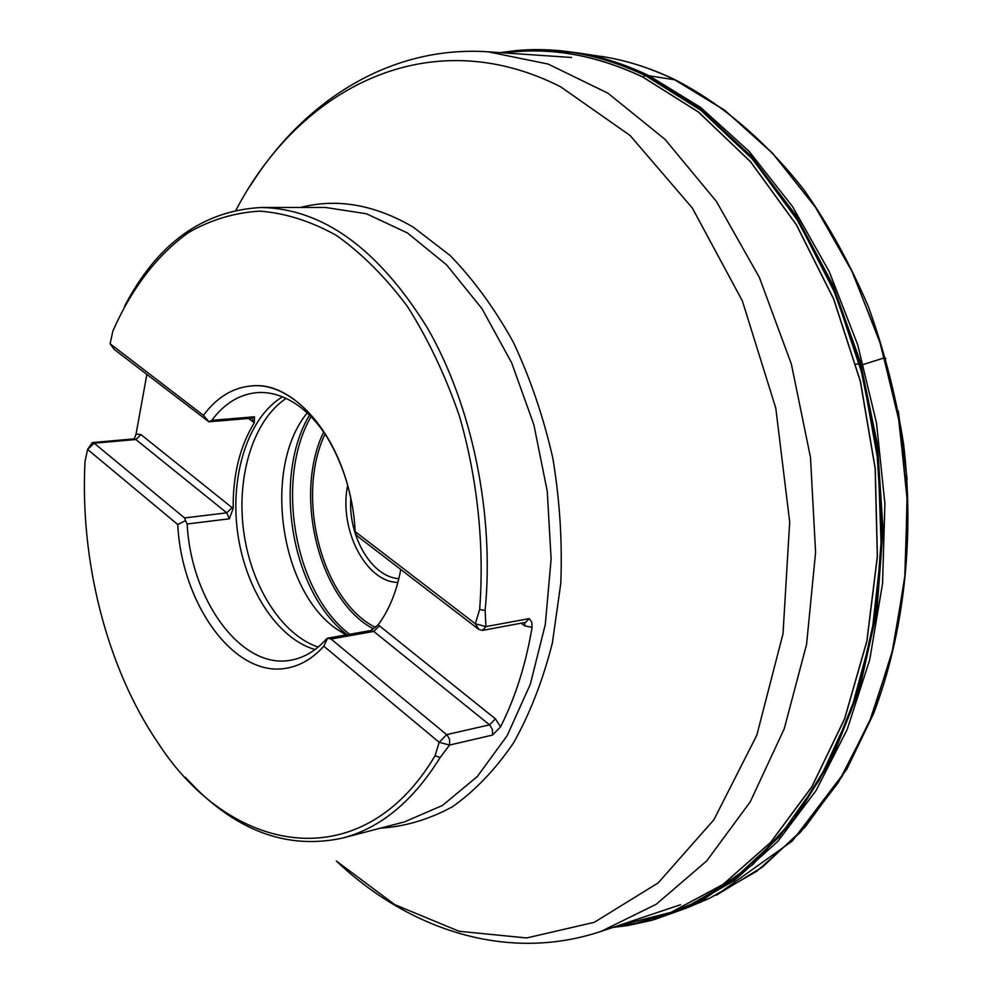 <?xml version="1.0" encoding="UTF-8"?>
<svg xmlns="http://www.w3.org/2000/svg" width="993" height="993" viewBox="0 0 993 993"><rect width="100%" height="100%" fill="white"/><g stroke="black" fill="none" stroke-linecap="round" stroke-linejoin="round"><path stroke-width="1.49" d="M185.219 777.271L198.041 790.49C242.764 833.4 290.912 849.251 342.511 838.067C380.369 828.199 412.914 801.351 440.147 757.51L435.083 755.723C361.39 879.885 229.879 854.75 157.626 742.305C106.723 667.445 79.775 560.524 85.026 461.435L87.583 449.419L177.735 524.515C181.744 604.96 235.242 679.051 287.585 667.979C235.242 679.051 181.744 604.973 177.735 524.515L185.53 520.605L187.168 523.994C190.954 600.343 241.808 670.461 291.445 660.06C304.268 657.664 315.861 650.713 326.2 639.207L327.479 638.201M146.84 374.485L136.066 434.003L134.303 438.869L92.349 442.555L87.583 449.419L94.174 443.213L92.349 442.555M332.295 445.882C322.651 428.566 311.405 415.223 298.57 405.839C284.842 396.046 271.015 391.639 257.063 392.62C239.387 394.283 224.306 403.518 211.807 420.349L208.964 421.789L203.466 415.359C216.648 397.461 232.598 387.667 251.303 385.942C232.598 387.667 216.648 397.473 203.466 415.359L110.124 343.801L112.817 331.19C131.486 288.727 157.341 254.531 189.018 232.263C211.075 219.701 234.596 212.663 259.57 211.137C285.065 213.023 310.66 221.104 336.342 235.378C361.626 253.24 385.284 276.886 407.329 306.316C427.933 338.737 445.236 375.155 459.262 415.595C477.484 478.154 484.547 545.517 479.631 609.516L485.118 610.521C494.588 513.977 472.01 405.194 427.176 327.566C378.122 248.746 322.874 208.729 261.42 207.487C202.982 210.516 157.391 243.384 124.634 306.105M485.118 610.521L485.974 626.595L475.299 623.741L355.146 531.627L354.911 528.202M440.147 757.51L449.581 745.06L492.466 735.081L500.522 726.888C515.243 697.843 525.769 664.652 532.099 627.315L531.714 622.04L529.269 618.602L485.974 626.595L482.337 630.418L478.849 629.438L475.299 623.741L479.631 609.516M323.805 646.195L323.817 646.195C313.018 658.185 300.941 665.447 287.585 667.979L287.585 667.979C300.929 665.447 313.018 658.185 323.805 646.195L439.167 742.305L435.083 755.723M351.82 504.146C339.705 433.78 292.947 381.386 251.316 385.942C298.781 380.021 351.435 450.313 355.146 531.627L355.966 534.644L358.945 537.362L478.849 629.438M400.762 569.473C396.604 591.754 389.07 610.198 378.159 624.796L370.848 630.505L373.765 631.424L331.029 639.02L327.616 638.201L323.817 646.195M378.159 624.796L495.42 718.833L500.522 726.888M136.066 434.003L141.006 434.636L232.089 507.671L233.156 508.701L232.089 507.671L226.752 512.835L229.358 518.793L233.156 508.528C232.846 474.84 239.896 446.254 254.295 422.795L254.493 416.775L211.807 420.349M254.295 422.795L248.535 418.463M282.484 396.815C248.374 417.283 230.091 474.468 237.426 531.081C244.65 587.707 276.811 638.4 314.992 649.571M286.158 398.416C253.575 419.865 236.433 475.411 243.533 530.287C250.546 585.187 281.193 634.577 318.132 647.088M307.209 412.964C262.636 466.859 279.281 589.83 336.553 628.991L345.936 634.924M397.883 582.419C365.697 582.233 338.663 528.859 347.612 485.577M350.765 498.722C348.295 537.002 371.928 577.181 398.838 578.634M492.466 735.081L492.441 729.47L489.574 724.84L446.676 734.621L439.167 742.305L449.581 745.06L449.544 739.351L447.21 735.118L331.029 639.02M185.53 520.605L184.561 517.936L94.174 443.213L135.842 439.514L141.006 434.636M114.282 349.486L110.124 343.801L114.282 349.486L208.89 421.814M861.055 364.27L859.553 363.723L863.476 364.443L884.639 357.753L863.476 364.443L861.055 364.27M855.966 364.245L859.553 363.723L855.966 364.245M884.689 357.741L885.942 358.672M675.029 79.825L649.199 75.803L645.462 75.617L642.608 76.957L698.464 112.097L750.509 161.76L796.299 224.728L833.561 298.893L860.31 381.312L875.143 468.435L877.315 556.291L866.864 640.944L844.596 718.733L811.914 786.617L770.667 842.325L722.991 884.44L671.045 912.331L616.926 926.059M504.655 52.939C549.601 46.808 595.589 54.814 642.608 76.957M504.407 52.914C549.452 46.708 595.539 54.702 642.67 76.908L698.563 112.06L750.621 161.76L796.436 224.766L833.71 298.98L860.459 381.461L875.255 468.622L877.402 556.527L866.914 641.205L844.596 719.006L811.852 786.89L770.568 842.573L722.83 884.639L670.846 912.468L616.69 926.134M500.311 52.641L540.018 49.675L515.28 50.668C557.892 46.46 601.286 54.764 645.462 75.617L700.946 110.347L752.706 159.352L798.372 221.464L835.734 294.636L862.83 376.074L878.271 462.316L881.3 549.539L871.891 633.906L850.778 711.807L819.275 780.25L779.157 836.95L732.474 880.406L681.335 909.948L627.787 925.55L612.619 927.499M540.018 49.675C574.972 50.047 610.211 58.686 645.723 75.605L699.494 109.019L749.839 155.827L794.611 215.022L831.786 284.805L859.541 362.718L876.534 445.683L881.97 530.262L875.689 612.942L858.188 690.383L830.545 759.682L794.251 818.567L751.13 865.437L703.069 899.422L651.967 920.263L612.805 927.437M541.992 49.7C576.66 50.221 611.589 58.86 646.778 75.617L700.487 108.969L750.782 155.678L795.53 214.736L832.68 284.383L860.459 362.122L877.502 444.926L883.013 529.368L876.844 611.949L859.479 689.341L831.973 758.64L795.815 817.574L752.818 864.555L704.869 898.69L653.866 919.741M608.647 57.631C630.629 61.727 652.525 68.989 674.346 79.39C721.365 103.409 765.926 140.981 804.553 190.644C829.093 225.771 850.368 264.486 868.416 306.775C884.279 350.641 895.971 396.207 903.506 443.461C914.888 538.504 903.841 634.018 873.517 713.756L846.83 769.215L792.265 841.059L716.35 895.202L762.674 866.889L805.112 827.107L842.076 776.439L871.978 715.965L893.439 647.362L905.355 572.8L907.056 494.862L898.305 416.415L879.413 340.363L851.212 269.513L814.905 206.296L772.07 152.674L724.431 110.037L673.788 79.229C652.14 68.889 630.418 61.69 608.647 57.631L577.02 52.79C601.113 56.601 625.168 64.26 649.199 75.803L700.648 107.418L749.057 151.284L792.538 206.544L829.292 271.747L857.716 344.807L876.521 423.117L884.9 503.749L882.541 583.636L869.719 659.786L847.178 729.495L816.085 790.54L777.929 841.245L734.323 880.53L686.982 907.887L653.928 919.717M601.361 56.378C625.528 60.126 649.645 67.735 673.726 79.217L724.865 110.397L772.926 153.63L816.047 208.046L852.441 272.206L880.53 344.062L899.062 421.069L907.217 500.36L904.722 578.919L891.838 653.816L869.297 722.408L838.291 782.509L800.246 832.469L756.79 871.233L709.61 898.268L686.982 907.887M709.61 898.268L705.427 900.043M898.317 411.04L907.118 479.085M342.511 838.067L404.511 821.881L442.53 805.422L477.348 776.476L507.175 735.639L530.312 684.264L545.306 624.448L551.115 558.997L547.255 491.237L533.849 424.706L511.668 362.855L482.039 308.773L446.651 264.92L407.453 232.958L366.442 213.768L325.505 207.463L261.42 207.487M680.478 904.747L601.274 931.31L656.187 904.288L706.693 860.943L750.212 801.897L784.234 728.788L806.577 644.383L815.588 552.418L810.487 457.388L791.384 364.158L759.397 277.469L716.425 201.455L665.012 139.343L607.964 93.218L548.148 64.061L488.184 51.822C389.293 45.119 302.828 101.907 250.112 186.088M336.354 861.043L394.817 904.66L459.076 931.273L526.65 937.963L594.323 922.311L658.198 882.889L713.868 819.808L756.803 735.254L783.018 633.733L789.683 521.946L775.794 408.135L742.354 300.891L692.332 208.033L630.083 135.482L560.586 86.763C429.026 20.083 299.861 87.856 235.999 210.131M300.544 207.475C337.061 198.041 374.634 204.595 413.249 227.136L450.139 255.511C473.574 279.629 494.638 308.513 513.319 342.175C530.2 378.085 543.345 416.663 552.778 457.897C559.779 499.901 562.448 541.719 560.784 583.375L552.393 642.881C542.935 680.242 529.952 713.632 513.468 743.012C495.308 769.587 474.977 790.838 452.46 806.75C429.137 819.448 405.107 826.586 380.369 828.187M232.089 507.671L233.156 508.528M229.358 518.793L187.168 523.994M347.153 634.713L345.725 633.559C291.011 590.835 272.367 477.211 309.468 415.111M373.455 628.892C319.014 600.244 293.047 495.01 323.668 432.017M311.008 416.663C274.602 479.619 294.474 593.02 349.697 634.254M325.059 434.04C295.206 496.562 321.546 600.206 375.453 627.452M482.337 630.418L525.607 622.363L529.269 618.602M532.099 627.315L524.751 625.875L521.176 623.194M524.738 622.524L524.751 625.875M379.388 625.789L373.765 631.424L489.574 724.84L495.42 718.833M133.993 438.869L135.842 439.514L226.752 512.835L184.561 517.936M253.203 421.963L252.346 418.14M208.815 421.814L252.234 418.152L254.493 416.775M515.28 50.668L500.124 52.629M651.967 920.263L627.787 925.55M577.02 52.79L542.054 49.712M571.534 57.47L488.184 51.822M601.274 931.31C507.733 962.664 410.134 930.031 337.955 862.532L336.975 861.626M336.553 628.991L346.483 634.825M327.367 638.214L370.811 630.518"/></g></svg>
